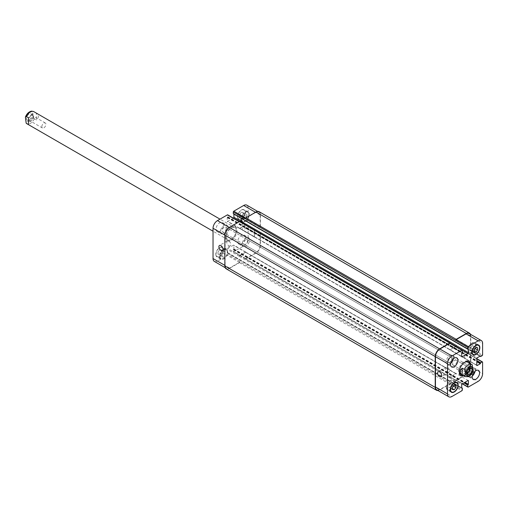 <?xml version="1.0" encoding="UTF-8"?>
<svg xmlns="http://www.w3.org/2000/svg" width="508" height="508" viewBox="0 0 508 508"><rect width="100%" height="100%" fill="white"/><g stroke="black" fill="none" stroke-linecap="round" stroke-linejoin="round"><path stroke-width="0.38" stroke-dasharray="2.54 1.91" d="M41.827 126.67A2.883 1.664 -60 0 1 43.085 123.774A2.883 1.664 -60 0 1 45.307 122.999A2.883 1.664 -60 0 1 45.307 126.327A2.883 1.664 -60 0 1 42.424 127.991A2.883 1.664 -60 0 1 41.827 126.67M28.473 119.596A3.658 2.115 -60 0 1 30.067 115.913A3.658 2.115 -60 0 1 32.887 114.935A3.658 2.115 -60 0 1 32.887 119.158A3.658 2.115 -60 0 1 29.229 121.266A3.658 2.115 -60 0 1 28.473 119.596M33.096 116.923A2.883 1.664 -60 0 1 31.839 119.825A2.883 1.664 -60 0 1 29.616 120.593A2.883 1.664 -60 0 1 29.02 119.278A2.883 1.664 -60 0 1 30.277 116.376A2.883 1.664 -60 0 1 32.499 115.608A2.883 1.664 -60 0 1 33.096 116.923M26.499 118.459A3.658 2.115 120 0 0 27.261 120.129A3.658 2.115 120 0 0 30.918 118.021A3.658 2.115 120 0 0 30.918 113.798A3.658 2.115 120 0 0 28.099 114.776A3.658 2.115 120 0 0 26.499 118.459M36.379 113.208L34.309 112.014C32.487 113.24 32.487 115.513 34.309 118.84L36.379 120.034L36.379 113.208C38.983 115.487 38.983 117.761 36.379 120.034M28.499 117.761L28.499 124.587M225.647 237.046A8.084 4.667 120 0 0 227.317 240.741A8.084 4.667 120 0 0 235.401 236.08A8.084 4.667 120 0 0 235.401 226.746A8.084 4.667 120 0 0 229.171 228.911A8.084 4.667 120 0 0 225.647 237.046M224.86 236.588A8.084 4.667 120 0 0 226.53 240.29A8.084 4.667 120 0 0 234.613 235.623A8.084 4.667 120 0 0 234.613 226.289A8.084 4.667 120 0 0 228.384 228.454A8.084 4.667 120 0 0 224.86 236.588M226.435 236.588A6.966 4.02 120 0 0 227.876 239.776A6.966 4.02 120 0 0 234.842 235.756A6.966 4.02 120 0 0 234.842 227.711A6.966 4.02 120 0 0 229.476 229.578A6.966 4.02 120 0 0 226.435 236.588M452.679 363.874A2.883 1.664 120 0 0 453.276 365.195A2.883 1.664 120 0 0 456.159 363.531A2.883 1.664 120 0 0 456.159 360.204A2.883 1.664 120 0 0 453.936 360.978A2.883 1.664 120 0 0 452.679 363.874M470.052 367.995A3.658 2.115 120 0 0 469.354 366.928A3.658 2.115 120 0 0 466.535 367.906A3.658 2.115 120 0 0 464.941 371.589A3.658 2.115 120 0 0 465.696 373.259A3.658 2.115 120 0 0 466.973 373.329M469.468 368.262A2.883 1.664 120 0 0 468.967 367.601A2.883 1.664 120 0 0 466.744 368.37A2.883 1.664 120 0 0 465.487 371.272A2.883 1.664 120 0 0 466.084 372.586A2.883 1.664 120 0 0 466.909 372.688M472.154 364.801L470.084 363.607L470.084 370.434L472.154 371.627L473.183 371.094M470.084 363.607L470.084 370.434M460.648 375.412A8.084 4.667 -60 0 1 460.235 375.215A8.084 4.667 -60 0 1 458.997 368.738A8.084 4.667 -60 0 1 464.274 361.62A8.084 4.667 -60 0 1 468.312 361.22A8.084 4.667 -60 0 1 468.687 361.48M469.805 363.366A8.084 4.667 -60 0 1 462.839 375.431M470.592 363.823A8.084 4.667 -60 0 1 463.626 375.888M459.365 371.488A6.966 4.02 -60 0 1 464.274 362.528A6.966 4.02 -60 0 1 464.655 362.325M467.76 362.185A6.966 4.02 -60 0 1 467.76 370.23A6.966 4.02 -60 0 1 460.788 374.25M447.523 372.046A2.883 1.664 -120 0 0 448.964 372.193A2.883 1.664 -120 0 0 448.964 368.865A2.883 1.664 -120 0 0 446.088 367.201A2.883 1.664 -120 0 0 445.643 369.507A2.883 1.664 -120 0 0 447.523 372.046M228.797 245.764A2.883 1.664 -120 0 0 230.238 245.91A2.883 1.664 -120 0 0 230.238 242.583A2.883 1.664 -120 0 0 227.355 240.919A2.883 1.664 -120 0 0 226.917 243.23A2.883 1.664 -120 0 0 228.797 245.764M242.151 244.24A5.226 3.016 120 0 0 243.23 246.634A5.226 3.016 120 0 0 248.456 243.618A5.226 3.016 120 0 0 248.456 237.579A5.226 3.016 120 0 0 244.431 238.982A5.226 3.016 120 0 0 242.151 244.24M247.879 240.932A2.883 1.664 -60 0 1 246.621 243.827A2.883 1.664 -60 0 1 244.405 244.602A2.883 1.664 -60 0 1 244.405 241.275A2.883 1.664 -60 0 1 247.282 239.611A2.883 1.664 -60 0 1 247.879 240.932M237.712 241.681A5.226 3.016 120 0 0 238.798 244.075A5.226 3.016 120 0 0 244.024 241.052A5.226 3.016 120 0 0 244.024 235.02A5.226 3.016 120 0 0 239.998 236.423A5.226 3.016 120 0 0 237.712 241.681M216.04 229.165A5.226 3.016 120 0 0 217.119 231.559A5.226 3.016 120 0 0 222.345 228.543A5.226 3.016 120 0 0 222.345 222.51A5.226 3.016 120 0 0 218.319 223.907A5.226 3.016 120 0 0 216.04 229.165M220.472 231.724A5.226 3.016 120 0 0 221.558 234.118A5.226 3.016 120 0 0 226.778 231.102A5.226 3.016 120 0 0 226.778 225.069A5.226 3.016 120 0 0 222.752 226.466A5.226 3.016 120 0 0 220.472 231.724M226.206 228.416A2.883 1.664 -60 0 1 224.949 231.318A2.883 1.664 -60 0 1 222.726 232.086A2.883 1.664 -60 0 1 222.726 228.759A2.883 1.664 -60 0 1 225.609 227.095A2.883 1.664 -60 0 1 226.206 228.416M244.856 214.211L243.135 216.357L243.135 218.656L244.856 218.808L246.583 216.662L246.583 214.363L244.856 214.211L241.408 212.217L239.687 214.363L243.135 216.357M239.687 214.363L239.687 216.662L243.135 218.656M239.687 216.662L241.408 216.814L244.856 218.808M241.408 216.814L243.135 214.674L246.583 216.662M243.135 214.674L243.135 212.376L246.583 214.363M243.135 212.376L241.408 212.217M223.183 251.752L221.456 253.898L221.456 256.197L223.183 256.349L224.904 254.203L224.904 251.904L223.183 251.752L219.735 249.765L218.008 251.904L221.456 253.898M218.008 251.904L218.008 254.203L221.456 256.197M218.008 254.203L219.735 254.362L223.183 256.349M219.735 254.362L221.456 252.216L224.904 254.203M221.456 252.216L221.456 249.917L224.904 251.904M221.456 249.917L219.735 249.765M241.656 218.929A5.226 3.016 120 0 0 242.741 221.317A5.226 3.016 120 0 0 247.961 218.3A5.226 3.016 120 0 0 247.961 212.268A5.226 3.016 120 0 0 243.935 213.671A5.226 3.016 120 0 0 241.656 218.929M237.712 216.649A5.226 3.016 -60 0 1 239.998 211.391A5.226 3.016 -60 0 1 244.024 209.994A5.226 3.016 -60 0 1 244.024 216.027A5.226 3.016 -60 0 1 238.798 219.043A5.226 3.016 -60 0 1 237.712 216.649M241.408 219.069A5.575 3.219 120 0 0 242.564 221.621A5.575 3.219 120 0 0 248.139 218.402A5.575 3.219 120 0 0 248.139 211.969A5.575 3.219 120 0 0 243.84 213.462A5.575 3.219 120 0 0 241.408 219.069M237.471 216.795A5.575 3.219 120 0 0 238.62 219.348A5.575 3.219 120 0 0 244.196 216.129A5.575 3.219 120 0 0 244.196 209.69A5.575 3.219 120 0 0 239.903 211.182A5.575 3.219 120 0 0 237.471 216.795M219.983 256.47A5.226 3.016 120 0 0 221.063 258.864A5.226 3.016 120 0 0 226.289 255.848A5.226 3.016 120 0 0 226.289 249.809A5.226 3.016 120 0 0 222.263 251.212A5.226 3.016 120 0 0 219.983 256.47M216.04 254.197A5.226 3.016 -60 0 1 218.319 248.939A5.226 3.016 -60 0 1 222.345 247.536A5.226 3.016 -60 0 1 222.345 253.568A5.226 3.016 -60 0 1 217.119 256.584A5.226 3.016 -60 0 1 216.04 254.197M219.735 256.61A5.575 3.219 120 0 0 220.891 259.163A5.575 3.219 120 0 0 226.46 255.943A5.575 3.219 120 0 0 226.46 249.511A5.575 3.219 120 0 0 222.167 251.003A5.575 3.219 120 0 0 219.735 256.61M215.792 254.337A5.575 3.219 120 0 0 216.948 256.889A5.575 3.219 120 0 0 222.523 253.67A5.575 3.219 120 0 0 222.523 247.237A5.575 3.219 120 0 0 218.224 248.73A5.575 3.219 120 0 0 215.792 254.337M214.332 261.417A6.267 3.62 120 0 0 217.468 261.106L227.368 255.391A0.699 0.4 120 0 0 227.863 254.533L227.863 252.889L227.222 252.8L227.222 249.333A0.699 0.4 -60 0 1 227.717 248.476L233.432 245.18A0.699 0.4 -60 0 1 233.921 245.466L233.921 248.933L233.28 249.758L233.28 251.409A0.699 0.4 120 0 0 233.775 251.689L243.675 245.974A6.267 3.62 120 0 0 248.107 238.296L248.107 226.86A0.699 0.4 120 0 0 247.618 226.581L246.19 227.4L245.796 228.371L242.792 230.105A0.699 0.4 -60 0 1 242.297 229.819L242.297 223.222A0.699 0.4 -60 0 1 242.792 222.371L245.796 220.631L246.19 221.145L247.618 220.32A0.699 0.4 120 0 0 248.107 219.469L248.107 208.032A6.267 3.62 120 0 0 246.812 205.162M233.388 218.129L227.717 221.399A0.699 0.4 -60 0 1 227.222 221.12L227.222 217.646L227.863 216.821L227.863 215.17A0.699 0.4 120 0 0 227.717 214.852M233.477 213.804L233.864 213.652L233.921 214.16M475.069 371.253A5.226 3.016 120 0 0 474.078 367.843A5.226 3.016 120 0 0 470.052 369.246A5.226 3.016 120 0 0 467.773 374.504A5.226 3.016 120 0 0 468.852 376.892A5.226 3.016 120 0 0 472.3 376.041M473.5 371.196A2.883 1.664 120 0 0 472.904 369.875A2.883 1.664 120 0 0 470.027 371.538A2.883 1.664 120 0 0 470.027 374.866A2.883 1.664 120 0 0 472.243 374.091A2.883 1.664 120 0 0 473.5 371.196M453.39 358.737A5.226 3.016 120 0 0 452.406 355.327A5.226 3.016 120 0 0 448.38 356.73A5.226 3.016 120 0 0 446.094 361.988A5.226 3.016 120 0 0 447.18 364.382A5.226 3.016 120 0 0 450.628 363.531M451.828 358.68A2.883 1.664 120 0 0 451.231 357.359A2.883 1.664 120 0 0 448.348 359.023A2.883 1.664 120 0 0 448.348 362.35A2.883 1.664 120 0 0 450.571 361.575A2.883 1.664 120 0 0 451.828 358.68M472.453 345.611L470.725 347.758L470.725 350.056L472.453 350.209L474.174 348.063L474.174 345.764L472.453 345.611L475.901 347.599M474.174 349.745L470.725 347.758M474.174 352.044L470.725 350.056M474.174 351.206L472.453 350.209M475.101 348.596L474.174 348.063M477.622 347.758L474.174 345.764M450.774 383.153L449.053 385.299L449.053 387.598L450.774 387.75L452.501 385.604L452.501 383.305L450.774 383.153L454.222 385.147M452.501 387.286L449.053 385.299M452.501 389.585L449.053 387.598M452.501 388.747L450.774 387.75M453.422 386.137L452.501 385.604M455.949 385.299L452.501 383.305M468.262 349.758A5.226 3.016 120 0 0 469.348 352.152A5.226 3.016 120 0 0 474.574 349.136A5.226 3.016 120 0 0 474.574 343.097A5.226 3.016 120 0 0 470.548 344.5A5.226 3.016 120 0 0 468.262 349.758M468.02 349.898A5.575 3.219 120 0 0 469.17 352.45A5.575 3.219 120 0 0 474.745 349.231A5.575 3.219 120 0 0 474.745 342.798A5.575 3.219 120 0 0 470.452 344.291A5.575 3.219 120 0 0 468.02 349.898M446.589 387.299A5.226 3.016 120 0 0 447.669 389.693A5.226 3.016 120 0 0 452.895 386.677A5.226 3.016 120 0 0 452.895 380.644A5.226 3.016 120 0 0 448.869 382.041A5.226 3.016 120 0 0 446.589 387.299M446.341 387.445A5.575 3.219 120 0 0 447.497 389.992A5.575 3.219 120 0 0 453.072 386.779A5.575 3.219 120 0 0 453.072 380.34A5.575 3.219 120 0 0 448.774 381.832A5.575 3.219 120 0 0 446.341 387.445M226.155 268.808A6.267 3.62 120 0 0 229.292 268.503L239.439 262.642A0.699 0.4 120 0 0 239.935 261.791L450.285 382.949A0.699 0.4 -60 0 1 449.79 383.8L439.89 389.522A6.267 3.62 -60 0 1 436.753 389.833M450.139 376.892A0.699 0.4 120 0 0 449.644 377.742L449.644 377.857A0.699 0.4 120 0 1 450.139 377.006L455.847 373.704A0.699 0.4 120 0 1 456.343 373.99L456.343 373.875A0.699 0.4 120 0 0 455.847 373.59L450.139 376.892L462.204 383.858M259.931 233.401L259.683 233.547A0.699 0.4 120 0 1 260.179 233.832L260.179 245.262A6.267 3.62 120 0 1 255.746 252.946L245.847 258.661A0.699 0.4 120 0 1 245.351 258.375L245.351 258.661A0.699 0.4 120 0 0 245.847 258.947L255.994 253.086A6.267 3.62 120 0 0 260.426 245.408L260.426 233.686A0.699 0.4 120 0 0 259.931 233.401L470.04 354.99A0.699 0.4 -60 0 1 470.529 355.276L470.529 366.712A6.267 3.62 -60 0 1 466.096 374.39L456.197 380.105A0.699 0.4 -60 0 1 455.701 379.819L462.451 383.718M464.718 358.235A0.699 0.4 120 0 0 465.207 358.521L465.309 358.464A0.699 0.4 120 0 1 464.814 358.178L464.814 351.58A0.699 0.4 120 0 1 465.309 350.723L465.207 350.78A0.699 0.4 120 0 0 464.718 351.638L464.718 358.235L476.79 365.201L465.207 358.521M469.233 333.578A6.267 3.62 -60 0 1 470.529 336.448L470.529 347.878A0.699 0.4 -60 0 1 470.04 348.736L482.105 355.702M245.993 224.104L245.993 224.219A0.699 0.4 -60 0 1 245.497 225.069L239.782 228.371A0.699 0.4 -60 0 1 239.293 228.086L449.644 349.529A0.699 0.4 120 0 0 450.139 349.815L455.809 346.539M450.139 343.268A0.699 0.4 -60 0 1 450.285 343.586L462.356 350.552M450.285 383.235A0.699 0.4 -60 0 1 449.79 384.086L439.642 389.947A6.267 3.62 -60 0 1 437.972 390.531M449.644 349.415A0.699 0.4 120 0 0 450.139 349.701L455.708 346.481M470.452 334.283A6.267 3.62 -60 0 1 470.776 336.023L470.776 347.739A0.699 0.4 -60 0 1 470.287 348.59L470.04 348.736M470.287 354.851A0.699 0.4 -60 0 1 470.776 355.136L470.776 366.852A6.267 3.62 -60 0 1 466.344 374.529L456.197 380.39A0.699 0.4 -60 0 1 455.701 380.105L455.701 379.819M239.789 221.539A0.699 0.4 120 0 1 239.935 221.856L239.935 222.142A0.699 0.4 120 0 0 239.439 221.856L229.54 227.571A6.267 3.62 120 0 0 225.101 235.255L225.101 265.513A6.267 3.62 120 0 0 226.403 268.383A6.267 3.62 120 0 0 229.54 268.072L239.439 262.357A0.699 0.4 120 0 0 239.935 261.506L227.863 254.533M245.993 252.546A0.699 0.4 -60 0 0 245.497 252.26L239.782 255.562A0.699 0.4 -60 0 0 239.293 256.413L239.293 256.299A0.699 0.4 -60 0 1 239.782 255.448L245.497 252.146A0.699 0.4 -60 0 1 245.993 252.432L456.343 373.99M254.959 229.279A0.699 0.4 -60 0 0 254.464 230.13L254.464 236.734A0.699 0.4 -60 0 0 254.959 237.014L254.857 237.071A0.699 0.4 -60 0 1 254.368 236.785L254.368 230.188A0.699 0.4 -60 0 1 254.857 229.337L465.309 350.723M259.124 211.703A6.267 3.62 120 0 1 260.426 214.573L260.426 226.295A0.699 0.4 120 0 1 259.931 227.146L259.683 227.286A0.699 0.4 120 0 0 260.179 226.435L260.179 215.005A6.267 3.62 120 0 0 258.883 212.134A6.267 3.62 120 0 0 255.746 212.439L245.847 218.161A0.699 0.4 120 0 0 245.351 219.011M245.593 224.892A0.699 0.4 -60 0 1 245.497 224.955L239.782 228.257A0.699 0.4 -60 0 1 239.293 227.971M26.168 121.171A5.156 2.978 -60 0 1 25.444 119.069A5.156 2.978 -60 0 1 30.194 112.312A5.156 2.978 -60 0 1 32.061 117.691A5.156 2.978 -60 0 1 26.168 121.171M33.852 111.671A6.966 4.02 -60 0 1 34.309 112.014M34.309 118.84A6.966 4.02 -60 0 1 26.886 123.736M464.731 376.523A6.966 4.02 120 0 0 472.154 371.627M439.89 389.522L451.961 396.488M449.79 383.8L461.861 390.773M450.285 382.949L462.356 389.915M449.644 377.742L461.715 384.715M455.847 373.59L456.343 373.875M456.197 380.105L468.262 387.071M466.096 374.39L478.168 381.356M470.529 366.712L482.6 373.678M470.529 355.276L482.6 362.242M470.04 354.99L476.79 358.889M464.718 351.638L476.79 358.604M465.207 350.78L477.279 357.753M470.529 347.878L482.6 354.851M470.529 336.448L482.6 343.414M450.139 349.815L449.644 349.529M229.54 268.072L217.468 261.106M239.439 262.357L227.368 255.391M239.293 256.299L227.222 249.333M239.782 255.448L227.717 248.476M245.497 252.146L233.432 245.18M245.993 252.432L233.921 245.466M245.847 258.661L233.775 251.689M245.351 258.375L233.28 251.409M255.746 252.946L243.675 245.974M260.179 245.262L248.107 238.296M260.179 233.832L248.107 226.86M259.683 233.547L247.618 226.581M254.857 237.071L242.792 230.105M254.368 236.785L242.297 229.819M254.368 230.188L242.297 223.222M254.857 229.337L242.792 222.371M260.179 226.435L248.107 219.469M259.683 227.286L247.618 220.32M260.179 215.005L248.107 208.032M245.497 225.069L239.439 221.571M239.782 228.371L227.717 221.399M239.293 228.086L227.222 221.12M239.935 222.142L227.863 215.17M239.935 221.856L450.285 343.3M227.863 216.821L462.356 352.203M227.667 217.164L462.153 352.546M227.419 217.303L461.912 352.685M227.222 217.646L461.715 353.028M239.782 228.257L450.139 349.701M245.497 224.955L450.272 343.179M233.921 213.779L468.217 349.047L233.724 213.665M260.426 214.573L470.776 336.023M260.426 226.295L470.776 347.739M259.931 227.146L470.287 348.59M246.19 221.145L480.041 356.159L245.993 221.031M245.993 220.745L480.282 356.013L245.796 220.631M254.464 230.13L464.814 351.58M254.464 236.734L464.814 358.178M254.959 237.014L465.309 358.464M245.796 228.371L476.79 361.734M245.993 228.029L476.79 361.277M245.993 227.743L476.79 360.991M246.19 227.4L476.79 360.54M260.426 233.686L470.776 355.136M260.426 245.408L470.776 366.852M255.994 253.086L466.344 374.529M245.847 258.947L456.197 380.39M245.351 258.661L455.701 380.105M233.28 249.758L463.88 382.892M233.477 249.415L464.274 382.664M233.724 249.276L464.522 382.524M233.921 248.933L464.915 382.295M245.497 252.26L455.847 373.704M239.782 255.562L450.139 377.006M239.293 256.413L449.644 377.857M227.222 252.8L461.715 388.182L227.419 252.914M227.667 252.774L461.715 387.896M227.863 252.889L462.356 388.271M239.439 262.642L449.79 384.086M229.292 268.503L439.642 389.947M32.887 114.935L30.918 113.798M29.229 121.266L27.261 120.129M45.307 122.999L32.499 115.608M42.424 127.991L29.616 120.593M226.53 240.29L227.317 240.741M234.613 226.289L235.401 226.746M234.842 227.711L220.002 219.145M227.876 239.776L213.036 231.21M465.696 373.259L467.665 374.396M469.354 366.928L471.322 368.065M453.276 365.195L466.084 372.586M456.159 360.204L468.967 367.601M469.106 361.671L468.312 361.22M461.023 375.672L460.235 375.215M446.088 367.201L438.201 371.754M448.964 372.193L441.084 376.739M227.355 240.919L219.475 245.472M230.238 245.91L222.358 250.457M238.798 244.075L243.23 246.634M244.024 235.02L248.456 237.579M217.119 231.559L221.558 234.118M222.345 222.51L226.778 225.069M247.961 212.268L244.024 209.994M242.741 221.317L238.798 219.043M248.139 211.969L244.196 209.69M242.564 221.621L238.62 219.348M226.289 249.809L222.345 247.536M221.063 258.864L217.119 256.584M226.46 249.511L222.523 247.237M220.891 259.163L216.948 256.889M468.852 376.892L473.291 379.457M474.078 367.843L478.511 370.402M244.405 244.602L470.027 374.866M247.282 239.611L472.904 369.875M447.18 364.382L451.612 366.941M452.406 355.327L456.838 357.892M222.726 232.086L448.348 362.35M225.609 227.095L451.231 357.359M477.545 344.818L474.574 343.097M472.319 353.866L469.348 352.152M478.688 345.072L474.745 342.798M473.113 354.724L469.17 352.45M455.866 382.359L452.895 380.644M450.64 391.408L447.669 389.693M457.01 382.619L453.072 380.34M451.441 392.271L447.497 389.992M468.268 380.524L456.197 373.558M462.248 383.832L455.847 380.143M476.79 358.654L470.389 354.959M476.929 365.519L464.864 358.553M461.855 356.819L449.79 349.847M226.403 268.383L225.184 267.684M245.847 252.114L233.775 245.142M245.497 258.693L233.426 251.727M260.033 233.509L247.968 226.543M254.508 237.109L242.443 230.137M258.883 212.134L257.664 211.43M239.433 228.403L227.368 221.437M239.789 221.825L239.395 221.596M239.433 228.289L449.79 349.733M233.864 213.652L468.357 349.034M246.05 221.158L479.958 356.203M245.936 220.618L480.422 356M254.61 237.052L464.96 358.496M260.28 233.369L470.63 354.813M245.497 258.978L455.847 380.422M245.847 252.228L456.197 373.672M227.279 252.927L461.772 388.309M227.806 252.762L461.715 387.807"/><path stroke-width="0.76" d="M28.499 124.587L26.162 123.184L25.4 117.1L26.429 116.567L28.499 117.761L28.499 124.587M466.973 373.329A3.658 2.115 120 0 0 470.052 367.995M466.909 372.688A2.883 1.664 120 0 0 469.563 368.916A2.883 1.664 120 0 0 469.468 368.262M466.909 372.726A3.658 2.115 -60 0 1 468.509 369.043A3.658 2.115 -60 0 1 471.322 368.065A3.658 2.115 -60 0 1 471.322 372.288A3.658 2.115 -60 0 1 467.665 374.396A3.658 2.115 -60 0 1 466.909 372.726M462.204 368.16L464.274 369.354C466.096 372.681 466.096 374.955 464.274 376.18L462.204 374.987L462.204 368.16C459.6 370.434 459.6 372.713 462.204 374.987M464.274 376.18A6.966 4.02 120 0 0 464.731 376.523L468.217 376.701C468.243 376.72 470.929 376.117 473.183 371.094L472.154 364.801A6.966 4.02 120 0 0 471.697 364.458A6.966 4.02 120 0 0 468.217 364.801A6.966 4.02 120 0 0 464.274 369.354M468.687 361.48A8.084 4.667 -60 0 1 469.805 363.366M462.839 375.431A8.084 4.667 -60 0 1 460.648 375.412M463.626 375.888A8.084 4.667 -60 0 1 461.023 375.672A8.084 4.667 -60 0 1 459.784 369.195A8.084 4.667 -60 0 1 465.061 362.071A8.084 4.667 -60 0 1 469.106 361.671A8.084 4.667 -60 0 1 470.592 363.823M464.655 362.325A6.966 4.02 -60 0 1 467.76 362.185L472.421 365.011M464.731 376.523L460.788 374.25A6.966 4.02 -60 0 1 459.365 371.488M439.642 376.599A2.883 1.664 60 0 1 437.763 374.059A2.883 1.664 60 0 1 438.201 371.754A2.883 1.664 60 0 1 441.084 373.412A2.883 1.664 60 0 1 441.084 376.739A2.883 1.664 60 0 1 439.642 376.599M220.916 250.317A2.883 1.664 60 0 1 219.037 247.777A2.883 1.664 60 0 1 219.475 245.472A2.883 1.664 60 0 1 222.358 247.136A2.883 1.664 60 0 1 222.358 250.457A2.883 1.664 60 0 1 220.916 250.317M239.395 221.596L227.717 214.852A0.699 0.4 120 0 0 227.368 214.89L217.468 220.605A6.267 3.62 120 0 0 213.036 228.282L213.036 258.547A6.267 3.62 120 0 0 214.332 261.417L225.184 267.684M233.921 214.16L233.921 217.246A0.699 0.4 -60 0 1 233.432 218.103L233.388 218.129M233.28 213.69L467.83 349.206L468.357 349.034L468.414 352.628A0.699 0.4 -60 0 1 467.919 353.485L462.204 356.781A0.699 0.4 -60 0 1 461.715 356.495L461.715 353.028L462.356 352.203L462.356 350.552A0.699 0.4 120 0 0 461.861 350.272L451.961 355.987A6.267 3.62 120 0 0 447.523 363.665L447.523 393.929A6.267 3.62 120 0 0 448.824 396.799A6.267 3.62 120 0 0 451.961 396.488L461.861 390.773A0.699 0.4 120 0 0 462.356 389.915L462.356 388.271L461.715 388.182L461.715 384.715A0.699 0.4 -60 0 1 462.204 383.858L467.919 380.562A0.699 0.4 -60 0 1 468.414 380.848L468.414 384.315L467.773 385.14L467.773 386.791A0.699 0.4 120 0 0 468.262 387.071L478.168 381.356A6.267 3.62 120 0 0 482.6 373.678L482.6 362.242A0.699 0.4 120 0 0 482.105 361.956L480.676 362.782L480.282 363.753L477.279 365.487A0.699 0.4 -60 0 1 476.79 365.201L476.79 358.604A0.699 0.4 -60 0 1 477.279 357.753L480.282 356.013L480.676 356.527L482.105 355.702A0.699 0.4 120 0 0 482.6 354.851L482.6 343.414A6.267 3.62 120 0 0 481.298 340.544A6.267 3.62 120 0 0 478.168 340.855L468.262 346.57A0.699 0.4 120 0 0 467.773 347.428L467.773 349.072L233.28 213.69L233.28 212.046A0.699 0.4 120 0 1 233.775 211.188L243.675 205.473A6.267 3.62 120 0 1 246.812 205.162L257.664 211.43M472.3 376.041A5.226 3.016 120 0 0 475.069 371.253M472.205 377.063A5.226 3.016 -60 0 1 474.485 371.805A5.226 3.016 -60 0 1 478.511 370.402A5.226 3.016 -60 0 1 478.511 376.434A5.226 3.016 -60 0 1 473.291 379.457A5.226 3.016 -60 0 1 472.205 377.063M450.628 363.531A5.226 3.016 120 0 0 453.39 358.737M450.533 364.547A5.226 3.016 -60 0 1 452.812 359.289A5.226 3.016 -60 0 1 456.838 357.892A5.226 3.016 -60 0 1 456.838 363.925A5.226 3.016 -60 0 1 451.612 366.941A5.226 3.016 -60 0 1 450.533 364.547M474.174 349.745L475.901 347.599L477.622 347.758L477.622 350.056L475.901 352.196L474.174 352.044L474.174 349.745M475.901 352.196L474.174 351.206M477.622 350.056L475.101 348.596M452.501 387.286L454.222 385.147L455.949 385.299L455.949 387.598L454.222 389.744L452.501 389.585L452.501 387.286M454.222 389.744L452.501 388.747M455.949 387.598L453.422 386.137M472.205 352.031A5.226 3.016 120 0 0 473.291 354.425A5.226 3.016 120 0 0 478.511 351.409A5.226 3.016 120 0 0 478.511 345.376A5.226 3.016 120 0 0 474.485 346.774A5.226 3.016 120 0 0 472.205 352.031M471.957 352.177A5.575 3.219 -60 0 1 474.389 346.564A5.575 3.219 -60 0 1 478.688 345.072A5.575 3.219 -60 0 1 478.688 351.511A5.575 3.219 -60 0 1 473.113 354.724A5.575 3.219 -60 0 1 471.957 352.177M450.533 389.579A5.226 3.016 120 0 0 451.612 391.966A5.226 3.016 120 0 0 456.838 388.95A5.226 3.016 120 0 0 456.838 382.918A5.226 3.016 120 0 0 452.812 384.321A5.226 3.016 120 0 0 450.533 389.579M450.285 389.719A5.575 3.219 -60 0 1 452.717 384.111A5.575 3.219 -60 0 1 457.01 382.619A5.575 3.219 -60 0 1 457.01 389.052A5.575 3.219 -60 0 1 451.441 392.271A5.575 3.219 -60 0 1 450.285 389.719M448.824 396.799L436.753 389.833A6.267 3.62 -60 0 1 435.458 386.963L435.458 356.699A6.267 3.62 -60 0 1 439.89 349.015L449.79 343.3A0.699 0.4 -60 0 1 450.139 343.268L462.21 350.234M455.701 340.176A0.699 0.4 -60 0 1 456.197 339.319L466.344 333.458A6.267 3.62 -60 0 1 469.481 333.153L259.124 211.703A6.267 3.62 120 0 0 255.994 212.014L245.847 217.875A0.699 0.4 120 0 0 245.351 218.726L455.701 340.455A0.699 0.4 -60 0 1 456.197 339.604L466.096 333.889A6.267 3.62 -60 0 1 469.233 333.578L481.298 340.544M455.809 346.539L455.847 346.513A0.699 0.4 120 0 0 456.343 345.662L456.343 345.548A0.699 0.4 120 0 1 455.847 346.399L455.708 346.481M437.972 390.531A6.267 3.62 -60 0 1 436.505 390.258A6.267 3.62 -60 0 1 435.21 387.388L435.21 356.553A6.267 3.62 -60 0 1 439.642 348.875L449.79 343.014A0.699 0.4 -60 0 1 450.285 343.3L450.285 343.351M469.481 333.153A6.267 3.62 -60 0 1 470.452 334.283M450.139 342.983L239.789 221.539A0.699 0.4 120 0 0 239.439 221.571L229.292 227.432A6.267 3.62 120 0 0 224.86 235.109L224.86 265.938A6.267 3.62 120 0 0 226.155 268.808L436.505 390.258M456.343 345.548L245.993 224.104A0.699 0.4 -60 0 1 245.593 224.892M245.351 218.726L233.28 212.046M26.429 116.567A6.966 4.02 -60 0 1 33.852 111.671C32.125 111.138 31.128 111.023 30.855 111.341C28.461 112.084 26.638 114.002 25.4 117.1M213.036 231.21L26.886 123.736A6.966 4.02 -60 0 1 26.429 123.393M469.494 367.024A5.156 2.978 120 0 0 466.338 375.158A5.156 2.978 120 0 0 472.656 371.513A5.156 2.978 120 0 0 469.494 367.024M435.458 386.963L447.523 393.929M467.919 380.562L468.414 380.848M462.451 383.718L467.773 386.791M476.79 358.889L482.105 361.956M476.79 365.201L477.279 365.487M466.096 333.889L478.168 340.855M456.197 339.604L468.262 346.57M455.701 340.455L467.773 347.428M455.847 346.513L467.919 353.485M456.343 345.662L468.414 352.628M461.715 356.495L462.204 356.781M449.79 343.3L461.861 350.272M439.89 349.015L451.961 355.987M435.458 356.699L447.523 363.665M224.86 265.373L213.036 258.547M255.499 212.3L243.675 205.473M245.643 218.04L233.775 211.188M245.98 224.212L233.921 217.246M449.79 343.014L233.432 218.103M239.192 221.717L227.368 214.89M439.642 348.875L217.468 220.605M435.21 356.553L213.036 228.282M450.272 343.179L455.847 346.399M245.847 217.875L456.197 339.319M255.994 212.014L466.344 333.458M480.041 356.159L480.479 356.413L480.041 356.159M476.79 361.734L480.282 363.753M476.79 361.277L480.479 363.41M476.79 360.991L480.479 363.125M476.79 360.54L480.676 362.782M463.88 382.892L467.773 385.14M464.274 382.664L467.97 384.797M464.522 382.524L468.217 384.658M464.915 382.295L468.414 384.315M461.715 387.896L462.153 388.156M224.86 265.938L435.21 387.388M26.886 123.736L26.162 123.184M220.002 219.145L33.852 111.671M478.511 345.376L477.545 344.818M473.291 354.425L472.319 353.866M456.838 382.918L455.866 382.359M451.612 391.966L450.64 391.408M467.919 387.109L462.248 383.832M482.454 361.925L476.79 358.654M233.337 213.824L467.83 349.206M479.958 356.203L480.536 356.54M461.715 387.807L462.293 388.137"/></g></svg>
